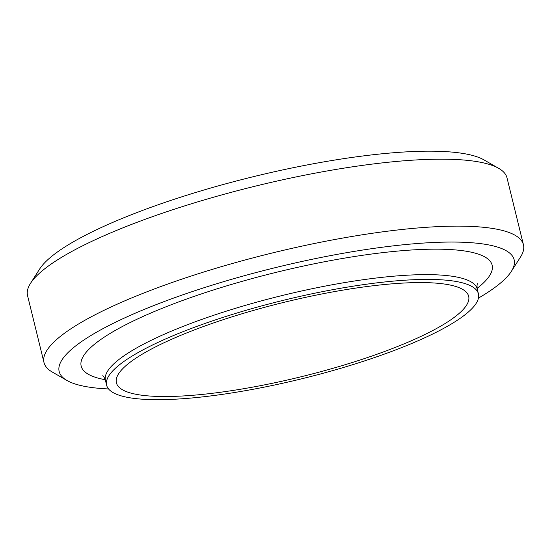 <?xml version="1.0" encoding="UTF-8"?>
<svg xmlns="http://www.w3.org/2000/svg" width="551" height="551" viewBox="0 0 551 551"><rect width="100%" height="100%" fill="white"/><g stroke="black" fill="none" stroke-linecap="round" stroke-linejoin="round"><path stroke-width="0.83" d="M511.349 271.381L520.495 257.048A246.855 51.966 166.2 0 0 523.45 244.796A246.855 51.966 166.2 0 0 341.393 238.308A246.855 51.966 166.2 0 0 77.45 324.635A246.855 51.966 166.2 0 0 43.997 362.565A246.855 51.966 166.2 0 0 52.29 372.049L67.036 380.514A234.258 49.314 -13.8 0 1 90.915 335.525A234.258 49.314 -13.8 0 1 365.017 249.679A234.258 49.314 -13.8 0 1 511.349 271.381A234.258 49.314 -13.8 0 1 478.461 298.098M108.561 388.951A234.258 49.314 -13.8 0 1 67.036 380.514M43.997 362.565L27.55 295.605A246.855 51.966 -13.8 0 1 30.505 283.359A246.855 51.966 -13.8 0 1 61.003 257.682A246.855 51.966 -13.8 0 1 299.372 176.251A246.855 51.966 -13.8 0 1 498.71 168.351A246.855 51.966 -13.8 0 1 507.003 177.842L523.45 244.796M498.71 168.351L483.964 159.886A234.258 49.314 166.2 0 0 294.799 167.38A234.258 49.314 166.2 0 0 68.593 244.651A234.258 49.314 166.2 0 0 39.651 269.019L30.505 283.359M140.987 354.947A181.362 38.177 166.2 0 0 116.406 382.814A181.362 38.177 166.2 0 0 301.638 376.629A181.362 38.177 166.2 0 0 468.66 296.293A181.362 38.177 166.2 0 0 334.905 291.52A181.362 38.177 166.2 0 0 140.987 354.947M132.571 355.801A191.438 40.299 166.2 0 0 106.625 385.218A191.438 40.299 166.2 0 0 302.148 378.689A191.438 40.299 166.2 0 0 478.447 293.89A191.438 40.299 166.2 0 0 337.26 288.855A191.438 40.299 166.2 0 0 132.571 355.801M477.118 288.38A211.591 44.541 166.2 0 0 378.461 253.15A211.591 44.541 166.2 0 0 109.856 333.603A211.591 44.541 166.2 0 0 105.248 379.722M477.476 283.696L477.476 283.696C476.966 284.337 476.897 286.134 477.269 289.103A191.438 40.299 166.2 0 0 336.082 284.068A191.438 40.299 166.2 0 0 131.393 351.021A191.438 40.299 166.2 0 0 105.448 380.431C104.476 377.745 103.581 376.175 102.761 375.734M105.448 380.431L106.625 385.218M477.269 289.103L478.447 293.89"/></g></svg>
